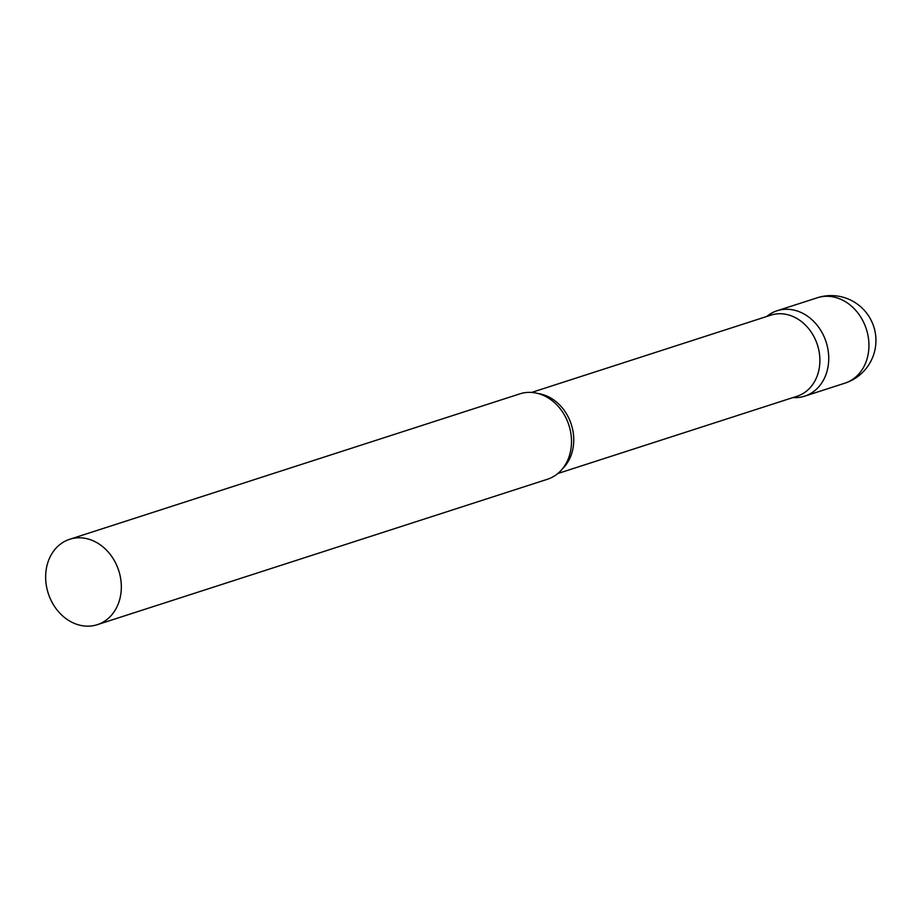 <?xml version="1.0" encoding="UTF-8"?>
<svg xmlns="http://www.w3.org/2000/svg" width="922" height="922" viewBox="0 0 922 922"><rect width="100%" height="100%" fill="white"/><g stroke="black" fill="none" stroke-linecap="round" stroke-linejoin="round"><path stroke-width="1.38" d="M766.724 316.5A44.878 37.03 72.1 0 1 777.108 310.749A44.878 37.03 72.1 0 1 828.671 361.147A44.878 37.03 72.1 0 1 804.699 396.16A44.878 37.03 72.1 0 1 792.92 397.578M557.833 473.516L797.069 396.241A42.608 35.163 -107.9 0 0 819.462 353.898A42.608 35.163 -107.9 0 0 786.212 314.379A42.608 35.163 -107.9 0 0 770.873 315.151L531.637 392.438M792.678 397.647L795.144 397.647A44.878 37.03 -107.9 0 0 828.728 357.321A44.878 37.03 -107.9 0 0 793.254 309.942A44.878 37.03 -107.9 0 0 768.487 315.128L766.493 316.569M97.283 624.678L547.449 479.256A44.878 37.03 -107.9 0 0 571.502 440.739A44.878 37.03 -107.9 0 0 561.901 411.028A44.878 37.03 -107.9 0 0 536.016 393.037A44.878 37.03 -107.9 0 0 519.87 393.855L69.692 539.278A44.878 37.03 -107.9 0 0 46.1 583.868A44.878 37.03 -107.9 0 0 81.136 625.496A44.878 37.03 -107.9 0 0 97.283 624.678A44.878 37.03 -107.9 0 0 120.874 580.088A44.878 37.03 -107.9 0 0 85.85 538.46A44.878 37.03 -107.9 0 0 69.692 539.278M833.453 296.953A44.878 37.03 72.1 0 1 868.87 348.159A44.878 37.03 72.1 0 1 844.886 383.172A44.878 44.878 0 0 0 840.046 296.504A44.878 44.878 0 0 0 817.295 297.771A44.878 37.03 72.1 0 1 833.453 296.953M562.593 468.664A42.608 35.163 -107.9 0 0 571.594 425.388A42.608 35.163 -107.9 0 0 540.062 393.89A42.608 35.163 -107.9 0 0 538.333 393.59M777.108 310.749L817.295 297.771M804.699 396.16L844.886 383.172"/></g></svg>
